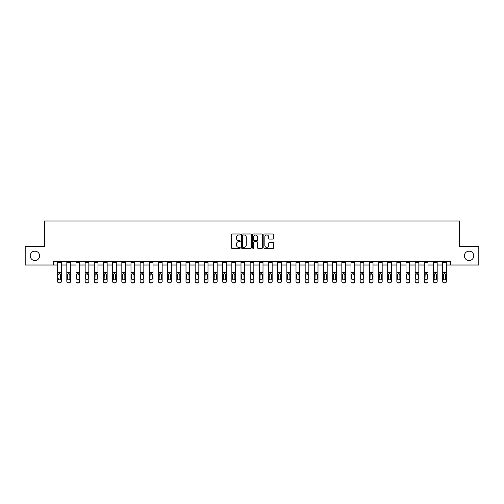 <?xml version="1.0" encoding="UTF-8"?>
<svg xmlns="http://www.w3.org/2000/svg" width="504" height="504" viewBox="0 0 504 504"><rect width="100%" height="100%" fill="white"/><g stroke="black" fill="none" stroke-linecap="round" stroke-linejoin="round"><path stroke-width="0.76" d="M240.263 234.486A0.504 0.504 0 0 0 239.759 233.982L232.111 233.982A0.718 0.718 0 0 0 231.393 234.707L231.393 247.659A0.718 0.718 0 0 0 232.111 248.384L239.759 248.384A0.504 0.504 0 0 0 240.263 247.88A0.504 0.504 0 0 0 239.759 247.376L238.77 247.376A2.306 2.306 0 0 1 236.471 245.07L236.471 243.993A2.306 2.306 0 0 1 238.77 241.687L239.759 241.687A0.504 0.504 0 0 0 240.263 241.183A0.504 0.504 0 0 0 239.759 240.679L238.77 240.679A2.306 2.306 0 0 1 236.471 238.373L236.471 237.296A2.306 2.306 0 0 1 238.77 234.99L239.759 234.99A0.504 0.504 0 0 0 240.263 234.486M464.392 255.849A4.694 4.694 0 0 0 469.085 260.543A4.694 4.694 0 0 0 473.779 255.849A4.694 4.694 0 0 0 469.085 251.156A4.694 4.694 0 0 0 464.392 255.849M30.221 255.849A4.694 4.694 0 0 0 34.915 260.543A4.694 4.694 0 0 0 39.608 255.849A4.694 4.694 0 0 0 34.915 251.156A4.694 4.694 0 0 0 30.221 255.849M273.036 239.06A0.718 0.718 0 0 0 273.76 238.342L273.76 234.707A0.718 0.718 0 0 0 273.036 233.982L264.543 233.982A0.718 0.718 0 0 0 263.825 234.707L263.825 247.659A0.718 0.718 0 0 0 264.543 248.384L273.036 248.384A0.718 0.718 0 0 0 273.76 247.659L273.76 243.268A0.718 0.718 0 0 0 273.036 242.55L269.401 242.55A0.718 0.718 0 0 0 268.682 243.268L268.682 245.448A1.928 1.928 0 0 1 266.755 247.376A1.928 1.928 0 0 1 264.833 245.448L264.833 236.918A1.928 1.928 0 0 1 266.755 234.99A1.928 1.928 0 0 1 268.682 236.918L268.682 238.342A0.718 0.718 0 0 0 269.401 239.06L273.036 239.06M53.619 265.016L25.2 265.016L25.2 246.683L44.453 246.683L44.453 221.017L459.547 221.017L459.547 246.683L478.8 246.683L478.8 265.016L450.381 265.016L450.381 261.349L53.619 261.349L53.619 265.016L57.651 265.016M251.37 234.707A0.718 0.718 0 0 0 250.652 233.982L242.153 233.982A0.718 0.718 0 0 0 241.435 234.707L241.435 247.659A0.718 0.718 0 0 0 242.153 248.384L250.652 248.384A0.718 0.718 0 0 0 251.37 247.659L251.37 234.707M253.348 233.982L261.847 233.982A0.718 0.718 0 0 1 262.565 234.707L262.565 247.659A0.718 0.718 0 0 1 261.847 248.384L258.212 248.384A0.718 0.718 0 0 1 257.487 247.659L257.487 242.405A0.718 0.718 0 0 0 256.769 241.687L254.356 241.687A0.718 0.718 0 0 0 253.638 242.405L253.638 247.88A0.504 0.504 0 0 1 253.134 248.384A0.504 0.504 0 0 1 252.63 247.88L252.63 234.707A0.718 0.718 0 0 1 253.348 233.982M61.318 265.016L66.818 265.016M70.484 265.016L75.984 265.016M79.651 265.016L85.157 265.016M88.824 265.016L94.324 265.016M97.99 265.016L103.49 265.016M107.157 265.016L112.657 265.016M116.323 265.016L121.823 265.016M125.49 265.016L130.99 265.016M134.656 265.016L140.156 265.016M143.823 265.016L149.329 265.016M152.995 265.016L158.495 265.016M162.162 265.016L167.662 265.016M171.328 265.016L176.828 265.016M180.495 265.016L185.995 265.016M189.662 265.016L195.161 265.016M198.828 265.016L204.328 265.016M207.994 265.016L213.494 265.016M217.161 265.016L222.667 265.016M226.334 265.016L231.834 265.016M235.5 265.016L241 265.016M244.667 265.016L250.167 265.016M253.833 265.016L259.333 265.016M263 265.016L268.5 265.016M272.166 265.016L277.666 265.016M281.333 265.016L286.839 265.016M290.506 265.016L296.006 265.016M299.672 265.016L305.172 265.016M308.839 265.016L314.339 265.016M318.005 265.016L323.505 265.016M327.172 265.016L332.671 265.016M336.338 265.016L341.838 265.016M345.505 265.016L351.005 265.016M354.671 265.016L360.177 265.016M363.844 265.016L369.344 265.016M373.01 265.016L378.51 265.016M382.177 265.016L387.677 265.016M391.343 265.016L396.843 265.016M400.51 265.016L406.01 265.016M409.676 265.016L415.176 265.016M418.843 265.016L424.349 265.016M428.016 265.016L433.516 265.016M437.182 265.016L442.682 265.016M446.349 265.016L450.381 265.016M242.947 234.99A0.504 0.504 0 0 0 242.443 235.494L242.443 246.872A0.504 0.504 0 0 0 242.947 247.376L243.993 247.376A2.306 2.306 0 0 0 246.292 245.07L246.292 237.296A2.306 2.306 0 0 0 243.993 234.99L242.947 234.99M257.487 236.956A1.928 1.928 0 0 0 255.566 235.028A1.928 1.928 0 0 0 253.638 236.956L253.638 239.961A0.718 0.718 0 0 0 254.356 240.679L256.769 240.679A0.718 0.718 0 0 0 257.487 239.961L257.487 236.956M57.651 274.51L57.651 281.301A1.468 1.455 0 0 0 59.119 282.757L59.85 282.757A1.468 1.455 0 0 0 61.318 281.301L61.318 281.528A1.468 1.455 180 0 1 59.85 282.983L59.85 282.757M58.313 278.914L58.313 278.68A1.172 1.165 180 0 0 59.485 279.846A1.172 1.165 180 0 0 60.656 278.68A1.172 1.165 180 0 1 59.485 279.846M58.873 273.811L58.313 274.819L59.485 273.641L60.53 274.277L60.656 278.68M60.096 273.811L59.485 273.641M61.318 261.349L61.318 281.528M57.651 261.349L57.651 281.301M59.119 282.757L59.85 282.983M59.119 282.983A1.468 1.455 180 0 1 57.651 281.528M66.818 274.51L66.818 281.301A1.468 1.455 -0 0 0 68.286 282.757L69.023 282.757A1.468 1.455 -0 0 0 70.484 281.301L70.484 281.528A1.468 1.455 180 0 1 69.023 282.983L69.023 282.757M69.829 278.68L69.829 274.819L69.829 278.68A1.172 1.165 180 0 1 68.651 279.846A1.172 1.165 180 0 0 69.829 278.68M67.479 278.914L67.479 278.68A1.172 1.165 180 0 0 68.651 279.846M68.04 273.811L67.479 274.73M69.269 273.811L68.651 273.641L69.829 274.819M75.984 274.51L75.984 281.301A1.468 1.455 -0 0 0 77.452 282.757L78.189 282.757A1.468 1.455 -0 0 0 79.651 281.301L79.651 281.528A1.468 1.455 180 0 1 78.189 282.983L78.189 282.757M78.996 278.68L78.996 274.819L78.996 278.68A1.172 1.165 180 0 1 77.818 279.846A1.172 1.165 180 0 0 78.996 278.68M76.646 278.914L76.646 278.68A1.172 1.165 180 0 0 77.818 279.846M77.207 273.811L76.646 274.73M78.435 273.811L77.818 273.641L78.996 274.819M85.157 274.51L85.157 281.301A1.468 1.455 -0 0 0 86.619 282.757L87.356 282.757A1.468 1.455 -0 0 0 88.824 281.301L88.824 281.528A1.468 1.455 180 0 1 87.356 282.983L87.356 282.757M88.162 278.68L88.162 274.819L88.162 278.68A1.172 1.165 180 0 1 86.99 279.846A1.172 1.165 180 0 0 88.162 278.68M85.812 278.914L85.812 278.68A1.172 1.165 180 0 0 86.99 279.846M86.373 273.811L85.812 274.73M87.602 273.811L86.99 273.641L88.162 274.819M70.484 261.349L70.484 281.301M66.818 261.349L66.818 281.301M68.286 282.757L69.023 282.983M68.286 282.983A1.468 1.455 180 0 1 66.818 281.528M66.818 274.277L67.612 274.277L67.479 278.68M67.612 274.277L68.651 273.641M79.651 261.349L79.651 281.301M75.984 261.349L75.984 281.301M77.452 282.757L78.189 282.983M77.452 282.983A1.468 1.455 180 0 1 75.984 281.528M75.984 274.277L76.778 274.277L76.646 278.68M76.778 274.277L77.818 273.641M88.824 261.349L88.824 281.301M85.157 261.349L85.157 281.301M86.619 282.757L87.356 282.983M86.619 282.983A1.468 1.455 180 0 1 85.157 281.528M85.157 274.277L85.945 274.277L85.812 278.68M85.945 274.277L86.99 273.641M94.324 274.51L94.324 281.301A1.468 1.455 -0 0 0 95.792 282.757L96.522 282.757A1.468 1.455 -0 0 0 97.99 281.301L97.99 281.528A1.468 1.455 180 0 1 96.522 282.983L96.522 282.757M97.329 278.68L97.329 274.819L97.329 278.68A1.172 1.165 180 0 1 96.157 279.846A1.172 1.165 180 0 0 97.329 278.68M94.979 278.914L94.979 278.68A1.172 1.165 180 0 0 96.157 279.846M95.546 273.811L94.979 274.73M96.768 273.811L96.157 273.641L97.329 274.819M97.99 261.349L97.99 281.301M94.324 261.349L94.324 281.301M95.792 282.757L96.522 282.983M95.792 282.983A1.468 1.455 180 0 1 94.324 281.528M94.324 274.277L95.111 274.277L94.979 278.68M95.111 274.277L96.157 273.641M103.49 274.51L103.49 281.301A1.468 1.455 -0 0 0 104.958 282.757L105.689 282.757A1.468 1.455 -0 0 0 107.157 281.301L107.157 281.528A1.468 1.455 180 0 1 105.689 282.983L105.689 282.757M106.495 278.68L106.495 274.819L106.495 278.68A1.172 1.165 180 0 1 105.323 279.846A1.172 1.165 180 0 0 106.495 278.68M104.152 278.914L104.152 278.68A1.172 1.165 180 0 0 105.323 279.846M104.712 273.811L104.152 274.73M105.934 273.811L105.323 273.641L106.495 274.819M112.657 274.51L112.657 281.301A1.468 1.455 -0 0 0 114.124 282.757L114.855 282.757A1.468 1.455 -0 0 0 116.323 281.301L116.323 281.528A1.468 1.455 180 0 1 114.855 282.983L114.855 282.757M115.662 278.68L115.662 274.819L115.662 278.68A1.172 1.165 180 0 1 114.49 279.846A1.172 1.165 180 0 0 115.662 278.68M113.318 278.914L113.318 278.68A1.172 1.165 180 0 0 114.49 279.846M113.879 273.811L113.318 274.73M115.101 273.811L114.49 273.641L115.662 274.819M121.823 274.51L121.823 281.301A1.468 1.455 -0 0 0 123.291 282.757L124.022 282.757A1.468 1.455 -0 0 0 125.49 281.301L125.49 281.528A1.468 1.455 180 0 1 124.022 282.983L124.022 282.757M124.828 278.68L124.828 274.819L124.828 278.68A1.172 1.165 180 0 1 123.656 279.846A1.172 1.165 180 0 0 124.828 278.68M122.485 278.914L122.485 278.68A1.172 1.165 180 0 0 123.656 279.846M123.045 273.811L122.485 274.73M124.267 273.811L123.656 273.641L124.828 274.819M130.99 274.51L130.99 281.301A1.468 1.455 -0 0 0 132.458 282.757L133.188 282.757A1.468 1.455 -0 0 0 134.656 281.301L134.656 281.528A1.468 1.455 180 0 1 133.188 282.983L133.188 282.757M134.001 278.68L134.001 274.819L134.001 278.68A1.172 1.165 180 0 1 132.823 279.846A1.172 1.165 180 0 0 134.001 278.68M131.651 278.914L131.651 278.68A1.172 1.165 180 0 0 132.823 279.846M132.212 273.811L131.651 274.73M133.434 273.811L132.823 273.641L134.001 274.819M140.156 274.51L140.156 281.301A1.468 1.455 -0 0 0 141.624 282.757L142.361 282.757A1.468 1.455 -0 0 0 143.823 281.301L143.823 281.528A1.468 1.455 180 0 1 142.361 282.983L142.361 282.757M143.167 278.68L143.167 274.819L143.167 278.68A1.172 1.165 180 0 1 141.989 279.846A1.172 1.165 180 0 0 143.167 278.68M140.818 278.914L140.818 278.68A1.172 1.165 180 0 0 141.989 279.846M141.378 273.811L140.818 274.73M142.607 273.811L141.989 273.641L143.167 274.819M107.157 261.349L107.157 281.301M103.49 261.349L103.49 281.301M104.958 282.757L105.689 282.983M104.958 282.983A1.468 1.455 180 0 1 103.49 281.528M103.49 274.277L104.278 274.277L104.152 278.68M104.278 274.277L105.323 273.641M116.323 261.349L116.323 281.301M112.657 261.349L112.657 281.301M114.124 282.757L114.855 282.983M114.124 282.983A1.468 1.455 180 0 1 112.657 281.528M112.657 274.277L113.444 274.277L113.318 278.68M113.444 274.277L114.49 273.641M125.49 261.349L125.49 281.301M121.823 261.349L121.823 281.301M123.291 282.757L124.022 282.983M123.291 282.983A1.468 1.455 180 0 1 121.823 281.528M121.823 274.277L122.611 274.277L122.485 278.68M122.611 274.277L123.656 273.641M134.656 261.349L134.656 281.301M130.99 261.349L130.99 281.301M132.458 282.757L133.188 282.983M132.458 282.983A1.468 1.455 180 0 1 130.99 281.528M130.99 274.277L131.783 274.277L131.651 278.68M131.783 274.277L132.823 273.641M143.823 261.349L143.823 281.301M140.156 261.349L140.156 281.301M141.624 282.757L142.361 282.983M141.624 282.983A1.468 1.455 180 0 1 140.156 281.528M140.156 274.277L140.95 274.277L140.818 278.68M140.95 274.277L141.989 273.641M149.329 274.51L149.329 281.301A1.468 1.455 -0 0 0 150.791 282.757L151.528 282.757A1.468 1.455 -0 0 0 152.995 281.301L152.995 281.528A1.468 1.455 180 0 1 151.528 282.983L151.528 282.757M152.334 278.68L152.334 274.819L152.334 278.68A1.172 1.165 180 0 1 151.162 279.846A1.172 1.165 180 0 0 152.334 278.68M149.984 278.914L149.984 278.68A1.172 1.165 180 0 0 151.162 279.846M150.545 273.811L149.984 274.73M151.773 273.811L151.162 273.641L152.334 274.819M152.995 261.349L152.995 281.301M149.329 261.349L149.329 281.301M150.791 282.757L151.528 282.983M150.791 282.983A1.468 1.455 180 0 1 149.329 281.528M149.329 274.277L150.116 274.277L149.984 278.68M150.116 274.277L151.162 273.641M158.495 274.51L158.495 281.301A1.468 1.455 -0 0 0 159.957 282.757L160.694 282.757A1.468 1.455 -0 0 0 162.162 281.301L162.162 281.528A1.468 1.455 180 0 1 160.694 282.983L160.694 282.757M161.501 278.68L161.501 274.819L161.501 278.68A1.172 1.165 180 0 1 160.329 279.846A1.172 1.165 180 0 0 161.501 278.68M159.151 278.914L159.151 278.68A1.172 1.165 180 0 0 160.329 279.846M159.711 273.811L159.151 274.73M160.94 273.811L160.329 273.641L161.501 274.819M162.162 261.349L162.162 281.301M158.495 261.349L158.495 281.301M159.957 282.757L160.694 282.983M159.957 282.983A1.468 1.455 180 0 1 158.495 281.528M158.495 274.277L159.283 274.277L159.151 278.68M159.283 274.277L160.329 273.641M167.662 274.51L167.662 281.301A1.468 1.455 -0 0 0 169.13 282.757L169.861 282.757A1.468 1.455 -0 0 0 171.328 281.301L171.328 281.528A1.468 1.455 180 0 1 169.861 282.983L169.861 282.757M170.667 278.68L170.667 274.819L170.667 278.68A1.172 1.165 180 0 1 169.495 279.846A1.172 1.165 180 0 0 170.667 278.68M168.323 278.914L168.323 278.68A1.172 1.165 180 0 0 169.495 279.846M168.884 273.811L168.323 274.73M170.106 273.811L169.495 273.641L170.667 274.819M171.328 261.349L171.328 281.301M167.662 261.349L167.662 281.301M169.13 282.757L169.861 282.983M169.13 282.983A1.468 1.455 180 0 1 167.662 281.528M167.662 274.277L168.449 274.277L168.323 278.68M168.449 274.277L169.495 273.641M176.828 274.51L176.828 281.301A1.468 1.455 -0 0 0 178.296 282.757L179.027 282.757A1.468 1.455 -0 0 0 180.495 281.301L180.495 281.528A1.468 1.455 180 0 1 179.027 282.983L179.027 282.757M179.833 278.68L179.833 274.819L179.833 278.68A1.172 1.165 180 0 1 178.662 279.846A1.172 1.165 180 0 0 179.833 278.68M177.49 278.914L177.49 278.68A1.172 1.165 180 0 0 178.662 279.846M178.051 273.811L177.49 274.73M179.273 273.811L178.662 273.641L179.833 274.819M180.495 261.349L180.495 281.301M176.828 261.349L176.828 281.301M178.296 282.757L179.027 282.983M178.296 282.983A1.468 1.455 180 0 1 176.828 281.528M176.828 274.277L177.616 274.277L177.49 278.68M177.616 274.277L178.662 273.641M185.995 274.51L185.995 281.301A1.468 1.455 -0 0 0 187.463 282.757L188.194 282.757A1.468 1.455 -0 0 0 189.662 281.301L189.662 281.528A1.468 1.455 180 0 1 188.194 282.983L188.194 282.757M189 278.68L189 274.819L189 278.68A1.172 1.165 180 0 1 187.828 279.846A1.172 1.165 180 0 0 189 278.68M186.656 278.914L186.656 278.68A1.172 1.165 180 0 0 187.828 279.846M187.217 273.811L186.656 274.73M188.439 273.811L187.828 273.641L189 274.819M189.662 261.349L189.662 281.301M185.995 261.349L185.995 281.301M187.463 282.757L188.194 282.983M187.463 282.983A1.468 1.455 180 0 1 185.995 281.528M185.995 274.277L186.782 274.277L186.656 278.68M186.782 274.277L187.828 273.641M195.161 274.51L195.161 281.301A1.468 1.455 -0 0 0 196.629 282.757L197.36 282.757A1.468 1.455 -0 0 0 198.828 281.301L198.828 281.528A1.468 1.455 180 0 1 197.36 282.983L197.36 282.757M198.167 278.68L198.167 274.819L198.167 278.68A1.172 1.165 180 0 1 196.995 279.846A1.172 1.165 180 0 0 198.167 278.68M195.823 278.914L195.823 278.68A1.172 1.165 180 0 0 196.995 279.846M196.384 273.811L195.823 274.73M197.606 273.811L196.995 273.641L198.167 274.819M198.828 261.349L198.828 281.301M195.161 261.349L195.161 281.301M196.629 282.757L197.36 282.983M196.629 282.983A1.468 1.455 180 0 1 195.161 281.528M195.161 274.277L195.955 274.277L195.823 278.68M195.955 274.277L196.995 273.641M204.328 274.51L204.328 281.301A1.468 1.455 -0 0 0 205.796 282.757L206.533 282.757A1.468 1.455 -0 0 0 207.994 281.301L207.994 281.528A1.468 1.455 180 0 1 206.533 282.983L206.533 282.757M207.339 278.68L207.339 274.819L207.339 278.68A1.172 1.165 180 0 1 206.161 279.846A1.172 1.165 180 0 0 207.339 278.68M204.989 278.914L204.989 278.68A1.172 1.165 180 0 0 206.161 279.846M205.55 273.811L204.989 274.73M206.779 273.811L206.161 273.641L207.339 274.819M213.494 274.51L213.494 281.301A1.468 1.455 -0 0 0 214.962 282.757L215.699 282.757A1.468 1.455 -0 0 0 217.161 281.301L217.161 281.528A1.468 1.455 180 0 1 215.699 282.983L215.699 282.757M216.506 278.68L216.506 274.819L216.506 278.68A1.172 1.165 180 0 1 215.328 279.846A1.172 1.165 180 0 0 216.506 278.68M214.156 278.914L214.156 278.68A1.172 1.165 180 0 0 215.328 279.846M214.717 273.811L214.156 274.73M215.945 273.811L215.328 273.641L216.506 274.819M222.667 274.51L222.667 281.301A1.468 1.455 -0 0 0 224.129 282.757L224.866 282.757A1.468 1.455 -0 0 0 226.334 281.301L226.334 281.528A1.468 1.455 180 0 1 224.866 282.983L224.866 282.757M225.672 278.68L225.672 274.819L225.672 278.68A1.172 1.165 180 0 1 224.501 279.846A1.172 1.165 180 0 0 225.672 278.68M223.322 278.914L223.322 278.68A1.172 1.165 180 0 0 224.501 279.846M223.883 273.811L223.322 274.73M225.112 273.811L224.501 273.641L225.672 274.819M231.834 274.51L231.834 281.301A1.468 1.455 -0 0 0 233.302 282.757L234.032 282.757A1.468 1.455 -0 0 0 235.5 281.301L235.5 281.528A1.468 1.455 180 0 1 234.032 282.983L234.032 282.757M234.839 278.68L234.839 274.819L234.839 278.68A1.172 1.165 180 0 1 233.667 279.846A1.172 1.165 180 0 0 234.839 278.68M232.489 278.914L232.489 278.68A1.172 1.165 180 0 0 233.667 279.846M233.056 273.811L232.489 274.73M234.278 273.811L233.667 273.641L234.839 274.819M241 274.51L241 281.301A1.468 1.455 -0 0 0 242.468 282.757L243.199 282.757A1.468 1.455 -0 0 0 244.667 281.301L244.667 281.528A1.468 1.455 180 0 1 243.199 282.983L243.199 282.757M244.005 278.68L244.005 274.819L244.005 278.68A1.172 1.165 180 0 1 242.833 279.846A1.172 1.165 180 0 0 244.005 278.68M241.662 278.914L241.662 278.68A1.172 1.165 180 0 0 242.833 279.846M242.222 273.811L241.662 274.73M243.445 273.811L242.833 273.641L244.005 274.819M250.167 274.51L250.167 281.301A1.468 1.455 -0 0 0 251.635 282.757L252.365 282.757A1.468 1.455 -0 0 0 253.833 281.301L253.833 281.528A1.468 1.455 180 0 1 252.365 282.983L252.365 282.757M253.172 278.68L253.172 274.819L253.172 278.68A1.172 1.165 180 0 1 252 279.846A1.172 1.165 180 0 0 253.172 278.68M250.828 278.914L250.828 278.68A1.172 1.165 180 0 0 252 279.846M251.389 273.811L250.828 274.73M252.611 273.811L252 273.641L253.172 274.819M259.333 274.51L259.333 281.301A1.468 1.455 -0 0 0 260.801 282.757L261.532 282.757A1.468 1.455 -0 0 0 263 281.301L263 281.528A1.468 1.455 180 0 1 261.532 282.983L261.532 282.757M262.338 278.68L262.338 274.819L262.338 278.68A1.172 1.165 180 0 1 261.166 279.846A1.172 1.165 180 0 0 262.338 278.68M259.995 278.914L259.995 278.68A1.172 1.165 180 0 0 261.166 279.846M260.555 273.811L259.995 274.73M261.778 273.811L261.166 273.641L262.338 274.819M268.5 274.51L268.5 281.301A1.468 1.455 -0 0 0 269.968 282.757L270.698 282.757A1.468 1.455 -0 0 0 272.166 281.301L272.166 281.528A1.468 1.455 180 0 1 270.698 282.983L270.698 282.757M271.511 278.68L271.511 274.819L271.511 278.68A1.172 1.165 180 0 1 270.333 279.846A1.172 1.165 180 0 0 271.511 278.68M269.161 278.914L269.161 278.68A1.172 1.165 180 0 0 270.333 279.846M269.722 273.811L269.161 274.73M270.944 273.811L270.333 273.641L271.511 274.819M277.666 274.51L277.666 281.301A1.468 1.455 -0 0 0 279.134 282.757L279.871 282.757A1.468 1.455 -0 0 0 281.333 281.301L281.333 281.528A1.468 1.455 180 0 1 279.871 282.983L279.871 282.757M280.678 278.68L280.678 274.819L280.678 278.68A1.172 1.165 180 0 1 279.5 279.846A1.172 1.165 180 0 0 280.678 278.68M278.328 278.914L278.328 278.68A1.172 1.165 180 0 0 279.5 279.846M278.888 273.811L278.328 274.73M280.117 273.811L279.5 273.641L280.678 274.819M286.839 274.51L286.839 281.301A1.468 1.455 -0 0 0 288.301 282.757L289.038 282.757A1.468 1.455 -0 0 0 290.506 281.301L290.506 281.528A1.468 1.455 180 0 1 289.038 282.983L289.038 282.757M289.844 278.68L289.844 274.819L289.844 278.68A1.172 1.165 180 0 1 288.672 279.846A1.172 1.165 180 0 0 289.844 278.68M287.494 278.914L287.494 278.68A1.172 1.165 180 0 0 288.672 279.846M288.055 273.811L287.494 274.73M289.283 273.811L288.672 273.641L289.844 274.819M296.006 274.51L296.006 281.301A1.468 1.455 -0 0 0 297.467 282.757L298.204 282.757A1.468 1.455 -0 0 0 299.672 281.301L299.672 281.528A1.468 1.455 180 0 1 298.204 282.983L298.204 282.757M299.011 278.68L299.011 274.819L299.011 278.68A1.172 1.165 180 0 1 297.839 279.846A1.172 1.165 180 0 0 299.011 278.68M296.661 278.914L296.661 278.68A1.172 1.165 180 0 0 297.839 279.846M297.221 273.811L296.661 274.73M298.45 273.811L297.839 273.641L299.011 274.819M305.172 274.51L305.172 281.301A1.468 1.455 -0 0 0 306.64 282.757L307.371 282.757A1.468 1.455 -0 0 0 308.839 281.301L308.839 281.528A1.468 1.455 180 0 1 307.371 282.983L307.371 282.757M308.177 278.68L308.177 274.819L308.177 278.68A1.172 1.165 180 0 1 307.005 279.846A1.172 1.165 180 0 0 308.177 278.68M305.834 278.914L305.834 278.68A1.172 1.165 180 0 0 307.005 279.846M306.394 273.811L305.834 274.73M307.616 273.811L307.005 273.641L308.177 274.819M314.339 274.51L314.339 281.301A1.468 1.455 -0 0 0 315.806 282.757L316.537 282.757A1.468 1.455 -0 0 0 318.005 281.301L318.005 281.528A1.468 1.455 180 0 1 316.537 282.983L316.537 282.757M317.344 278.68L317.344 274.819L317.344 278.68A1.172 1.165 180 0 1 316.172 279.846A1.172 1.165 180 0 0 317.344 278.68M315 278.914L315 278.68A1.172 1.165 180 0 0 316.172 279.846M315.561 273.811L315 274.73M316.783 273.811L316.172 273.641L317.344 274.819M323.505 274.51L323.505 281.301A1.468 1.455 -0 0 0 324.973 282.757L325.704 282.757A1.468 1.455 -0 0 0 327.172 281.301L327.172 281.528A1.468 1.455 180 0 1 325.704 282.983L325.704 282.757M326.51 278.68L326.51 274.819L326.51 278.68A1.172 1.165 180 0 1 325.338 279.846A1.172 1.165 180 0 0 326.51 278.68M324.166 278.914L324.166 278.68A1.172 1.165 180 0 0 325.338 279.846M324.727 273.811L324.166 274.73M325.949 273.811L325.338 273.641L326.51 274.819M332.671 274.51L332.671 281.301A1.468 1.455 -0 0 0 334.139 282.757L334.87 282.757A1.468 1.455 -0 0 0 336.338 281.301L336.338 281.528A1.468 1.455 180 0 1 334.87 282.983L334.87 282.757M335.677 278.68L335.677 274.819L335.677 278.68A1.172 1.165 180 0 1 334.505 279.846A1.172 1.165 180 0 0 335.677 278.68M333.333 278.914L333.333 278.68A1.172 1.165 180 0 0 334.505 279.846M333.894 273.811L333.333 274.73M335.116 273.811L334.505 273.641L335.677 274.819M341.838 274.51L341.838 281.301A1.468 1.455 -0 0 0 343.306 282.757L344.043 282.757A1.468 1.455 -0 0 0 345.505 281.301L345.505 281.528A1.468 1.455 180 0 1 344.043 282.983L344.043 282.757M344.849 278.68L344.849 274.819L344.849 278.68A1.172 1.165 180 0 1 343.671 279.846A1.172 1.165 180 0 0 344.849 278.68M342.5 278.914L342.5 278.68A1.172 1.165 180 0 0 343.671 279.846M343.06 273.811L342.5 274.73M344.289 273.811L343.671 273.641L344.849 274.819M351.005 274.51L351.005 281.301A1.468 1.455 -0 0 0 352.472 282.757L353.209 282.757A1.468 1.455 -0 0 0 354.671 281.301L354.671 281.528A1.468 1.455 180 0 1 353.209 282.983L353.209 282.757M354.016 278.68L354.016 274.819L354.016 278.68A1.172 1.165 180 0 1 352.838 279.846A1.172 1.165 180 0 0 354.016 278.68M351.666 278.914L351.666 278.68A1.172 1.165 180 0 0 352.838 279.846M352.227 273.811L351.666 274.73M353.455 273.811L352.838 273.641L354.016 274.819M360.177 274.51L360.177 281.301A1.468 1.455 -0 0 0 361.639 282.757L362.376 282.757A1.468 1.455 -0 0 0 363.844 281.301L363.844 281.528A1.468 1.455 180 0 1 362.376 282.983L362.376 282.757M363.182 278.68L363.182 274.819L363.182 278.68A1.172 1.165 180 0 1 362.011 279.846A1.172 1.165 180 0 0 363.182 278.68M360.832 278.914L360.832 278.68A1.172 1.165 180 0 0 362.011 279.846M361.393 273.811L360.832 274.73M362.622 273.811L362.011 273.641L363.182 274.819M369.344 274.51L369.344 281.301A1.468 1.455 -0 0 0 370.812 282.757L371.543 282.757A1.468 1.455 -0 0 0 373.01 281.301L373.01 281.528A1.468 1.455 180 0 1 371.543 282.983L371.543 282.757M372.349 278.68L372.349 274.819L372.349 278.68A1.172 1.165 180 0 1 371.177 279.846A1.172 1.165 180 0 0 372.349 278.68M369.999 278.914L369.999 278.68A1.172 1.165 180 0 0 371.177 279.846M370.566 273.811L369.999 274.73M371.788 273.811L371.177 273.641L372.349 274.819M378.51 274.51L378.51 281.301A1.468 1.455 -0 0 0 379.978 282.757L380.709 282.757A1.468 1.455 -0 0 0 382.177 281.301L382.177 281.528A1.468 1.455 180 0 1 380.709 282.983L380.709 282.757M381.515 278.68L381.515 274.819L381.515 278.68A1.172 1.165 180 0 1 380.344 279.846A1.172 1.165 180 0 0 381.515 278.68M379.172 278.914L379.172 278.68A1.172 1.165 180 0 0 380.344 279.846M379.733 273.811L379.172 274.73M380.955 273.811L380.344 273.641L381.515 274.819M387.677 274.51L387.677 281.301A1.468 1.455 -0 0 0 389.145 282.757L389.876 282.757A1.468 1.455 -0 0 0 391.343 281.301L391.343 281.528A1.468 1.455 180 0 1 389.876 282.983L389.876 282.757M390.682 278.68L390.682 274.819L390.682 278.68A1.172 1.165 180 0 1 389.51 279.846A1.172 1.165 180 0 0 390.682 278.68M388.338 278.914L388.338 278.68A1.172 1.165 180 0 0 389.51 279.846M388.899 273.811L388.338 274.73M390.121 273.811L389.51 273.641L390.682 274.819M396.843 274.51L396.843 281.301A1.468 1.455 -0 0 0 398.311 282.757L399.042 282.757A1.468 1.455 -0 0 0 400.51 281.301L400.51 281.528A1.468 1.455 180 0 1 399.042 282.983L399.042 282.757M399.848 278.68L399.848 274.819L399.848 278.68A1.172 1.165 180 0 1 398.677 279.846A1.172 1.165 180 0 0 399.848 278.68M397.505 278.914L397.505 278.68A1.172 1.165 180 0 0 398.677 279.846M398.066 273.811L397.505 274.73M399.288 273.811L398.677 273.641L399.848 274.819M406.01 274.51L406.01 281.301A1.468 1.455 -0 0 0 407.478 282.757L408.209 282.757A1.468 1.455 -0 0 0 409.676 281.301L409.676 281.528A1.468 1.455 180 0 1 408.209 282.983L408.209 282.757M409.021 278.68L409.021 274.819L409.021 278.68A1.172 1.165 180 0 1 407.843 279.846A1.172 1.165 180 0 0 409.021 278.68M406.671 278.914L406.671 278.68A1.172 1.165 180 0 0 407.843 279.846M407.232 273.811L406.671 274.73M408.454 273.811L407.843 273.641L409.021 274.819M415.176 274.51L415.176 281.301A1.468 1.455 -0 0 0 416.644 282.757L417.381 282.757A1.468 1.455 -0 0 0 418.843 281.301L418.843 281.528A1.468 1.455 180 0 1 417.381 282.983L417.381 282.757M418.188 278.68L418.188 274.819L418.188 278.68A1.172 1.165 180 0 1 417.01 279.846A1.172 1.165 180 0 0 418.188 278.68M415.838 278.914L415.838 278.68A1.172 1.165 180 0 0 417.01 279.846M416.399 273.811L415.838 274.73M417.627 273.811L417.01 273.641L418.188 274.819M424.349 274.51L424.349 281.301A1.468 1.455 -0 0 0 425.811 282.757L426.548 282.757A1.468 1.455 -0 0 0 428.016 281.301L428.016 281.528A1.468 1.455 180 0 1 426.548 282.983L426.548 282.757M427.354 278.68L427.354 274.819L427.354 278.68A1.172 1.165 180 0 1 426.182 279.846A1.172 1.165 180 0 0 427.354 278.68M425.004 278.914L425.004 278.68A1.172 1.165 180 0 0 426.182 279.846M425.565 273.811L425.004 274.73M426.794 273.811L426.182 273.641L427.354 274.819M433.516 274.51L433.516 281.301A1.468 1.455 -0 0 0 434.977 282.757L435.714 282.757A1.468 1.455 -0 0 0 437.182 281.301L437.182 281.528A1.468 1.455 180 0 1 435.714 282.983L435.714 282.757M436.521 278.68L436.521 274.819L436.521 278.68A1.172 1.165 180 0 1 435.349 279.846A1.172 1.165 180 0 0 436.521 278.68M434.171 278.914L434.171 278.68A1.172 1.165 180 0 0 435.349 279.846M434.731 273.811L434.171 274.73M435.96 273.811L435.349 273.641L436.521 274.819M207.994 261.349L207.994 281.301M204.328 261.349L204.328 281.301M205.796 282.757L206.533 282.983M205.796 282.983A1.468 1.455 180 0 1 204.328 281.528M204.328 274.277L205.122 274.277L204.989 278.68M205.122 274.277L206.161 273.641M217.161 261.349L217.161 281.301M213.494 261.349L213.494 281.301M214.962 282.757L215.699 282.983M214.962 282.983A1.468 1.455 180 0 1 213.494 281.528M213.494 274.277L214.288 274.277L214.156 278.68M214.288 274.277L215.328 273.641M226.334 261.349L226.334 281.301M222.667 261.349L222.667 281.301M224.129 282.757L224.866 282.983M224.129 282.983A1.468 1.455 180 0 1 222.667 281.528M222.667 274.277L223.455 274.277L223.322 278.68M223.455 274.277L224.501 273.641M235.5 261.349L235.5 281.301M231.834 261.349L231.834 281.301M233.302 282.757L234.032 282.983M233.302 282.983A1.468 1.455 180 0 1 231.834 281.528M231.834 274.277L232.621 274.277L232.489 278.68M232.621 274.277L233.667 273.641M244.667 261.349L244.667 281.301M241 261.349L241 281.301M242.468 282.757L243.199 282.983M242.468 282.983A1.468 1.455 180 0 1 241 281.528M241 274.277L241.788 274.277L241.662 278.68M241.788 274.277L242.833 273.641M253.833 261.349L253.833 281.301M250.167 261.349L250.167 281.301M251.635 282.757L252.365 282.983M251.635 282.983A1.468 1.455 180 0 1 250.167 281.528M250.167 274.277L250.954 274.277L250.828 278.68M250.954 274.277L252 273.641M263 261.349L263 281.301M259.333 261.349L259.333 281.301M260.801 282.757L261.532 282.983M260.801 282.983A1.468 1.455 180 0 1 259.333 281.528M259.333 274.277L260.121 274.277L259.995 278.68M260.121 274.277L261.166 273.641M272.166 261.349L272.166 281.301M268.5 261.349L268.5 281.301M269.968 282.757L270.698 282.983M269.968 282.983A1.468 1.455 180 0 1 268.5 281.528M268.5 274.277L269.293 274.277L269.161 278.68M269.293 274.277L270.333 273.641M281.333 261.349L281.333 281.301M277.666 261.349L277.666 281.301M279.134 282.757L279.871 282.983M279.134 282.983A1.468 1.455 180 0 1 277.666 281.528M277.666 274.277L278.46 274.277L278.328 278.68M278.46 274.277L279.5 273.641M290.506 261.349L290.506 281.301M286.839 261.349L286.839 281.301M288.301 282.757L289.038 282.983M288.301 282.983A1.468 1.455 180 0 1 286.839 281.528M286.839 274.277L287.627 274.277L287.494 278.68M287.627 274.277L288.672 273.641M299.672 261.349L299.672 281.301M296.006 261.349L296.006 281.301M297.467 282.757L298.204 282.983M297.467 282.983A1.468 1.455 180 0 1 296.006 281.528M296.006 274.277L296.793 274.277L296.661 278.68M296.793 274.277L297.839 273.641M308.839 261.349L308.839 281.301M305.172 261.349L305.172 281.301M306.64 282.757L307.371 282.983M306.64 282.983A1.468 1.455 180 0 1 305.172 281.528M305.172 274.277L305.959 274.277L305.834 278.68M305.959 274.277L307.005 273.641M318.005 261.349L318.005 281.301M314.339 261.349L314.339 281.301M315.806 282.757L316.537 282.983M315.806 282.983A1.468 1.455 180 0 1 314.339 281.528M314.339 274.277L315.126 274.277L315 278.68M315.126 274.277L316.172 273.641M327.172 261.349L327.172 281.301M323.505 261.349L323.505 281.301M324.973 282.757L325.704 282.983M324.973 282.983A1.468 1.455 180 0 1 323.505 281.528M323.505 274.277L324.293 274.277L324.166 278.68M324.293 274.277L325.338 273.641M336.338 261.349L336.338 281.301M332.671 261.349L332.671 281.301M334.139 282.757L334.87 282.983M334.139 282.983A1.468 1.455 180 0 1 332.671 281.528M332.671 274.277L333.465 274.277L333.333 278.68M333.465 274.277L334.505 273.641M345.505 261.349L345.505 281.301M341.838 261.349L341.838 281.301M343.306 282.757L344.043 282.983M343.306 282.983A1.468 1.455 180 0 1 341.838 281.528M341.838 274.277L342.632 274.277L342.5 278.68M342.632 274.277L343.671 273.641M354.671 261.349L354.671 281.301M351.005 261.349L351.005 281.301M352.472 282.757L353.209 282.983M352.472 282.983A1.468 1.455 180 0 1 351.005 281.528M351.005 274.277L351.798 274.277L351.666 278.68M351.798 274.277L352.838 273.641M363.844 261.349L363.844 281.301M360.177 261.349L360.177 281.301M361.639 282.757L362.376 282.983M361.639 282.983A1.468 1.455 180 0 1 360.177 281.528M360.177 274.277L360.965 274.277L360.832 278.68M360.965 274.277L362.011 273.641M373.01 261.349L373.01 281.301M369.344 261.349L369.344 281.301M370.812 282.757L371.543 282.983M370.812 282.983A1.468 1.455 180 0 1 369.344 281.528M369.344 274.277L370.131 274.277L369.999 278.68M370.131 274.277L371.177 273.641M382.177 261.349L382.177 281.301M378.51 261.349L378.51 281.301M379.978 282.757L380.709 282.983M379.978 282.983A1.468 1.455 180 0 1 378.51 281.528M378.51 274.277L379.298 274.277L379.172 278.68M379.298 274.277L380.344 273.641M391.343 261.349L391.343 281.301M387.677 261.349L387.677 281.301M389.145 282.757L389.876 282.983M389.145 282.983A1.468 1.455 180 0 1 387.677 281.528M387.677 274.277L388.464 274.277L388.338 278.68M388.464 274.277L389.51 273.641M400.51 261.349L400.51 281.301M396.843 261.349L396.843 281.301M398.311 282.757L399.042 282.983M398.311 282.983A1.468 1.455 180 0 1 396.843 281.528M396.843 274.277L397.631 274.277L397.505 278.68M397.631 274.277L398.677 273.641M409.676 261.349L409.676 281.301M406.01 261.349L406.01 281.301M407.478 282.757L408.209 282.983M407.478 282.983A1.468 1.455 180 0 1 406.01 281.528M406.01 274.277L406.804 274.277L406.671 278.68M406.804 274.277L407.843 273.641M418.843 261.349L418.843 281.301M415.176 261.349L415.176 281.301M416.644 282.757L417.381 282.983M416.644 282.983A1.468 1.455 180 0 1 415.176 281.528M415.176 274.277L415.97 274.277L415.838 278.68M415.97 274.277L417.01 273.641M428.016 261.349L428.016 281.301M424.349 261.349L424.349 281.301M425.811 282.757L426.548 282.983M425.811 282.983A1.468 1.455 180 0 1 424.349 281.528M424.349 274.277L425.137 274.277L425.004 278.68M425.137 274.277L426.182 273.641M437.182 261.349L437.182 281.301M433.516 261.349L433.516 281.301M434.977 282.757L435.714 282.983M434.977 282.983A1.468 1.455 180 0 1 433.516 281.528M433.516 274.277L434.303 274.277L434.171 278.68M434.303 274.277L435.349 273.641M442.682 274.51L442.682 281.301A1.468 1.455 -0 0 0 444.15 282.757L444.881 282.757A1.468 1.455 -0 0 0 446.349 281.301L446.349 281.528A1.468 1.455 180 0 1 444.881 282.983L444.881 282.757M445.687 278.68L445.687 274.819L445.687 278.68A1.172 1.165 180 0 1 444.515 279.846A1.172 1.165 180 0 0 445.687 278.68M443.344 278.914L443.344 278.68A1.172 1.165 180 0 0 444.515 279.846M443.904 273.811L443.344 274.73M445.126 273.811L444.515 273.641L445.687 274.819M446.349 261.349L446.349 281.301M442.682 261.349L442.682 281.301M444.15 282.757L444.881 282.983M444.15 282.983A1.468 1.455 180 0 1 442.682 281.528M442.682 274.277L443.47 274.277L443.344 278.68M443.47 274.277L444.515 273.641M60.53 274.277L61.318 274.277M57.651 274.277L58.445 274.277M57.651 272.381L61.318 272.381M57.651 262.357L61.318 262.357M69.697 274.277L70.484 274.277M66.818 272.381L70.484 272.381M66.818 262.357L70.484 262.357M78.863 274.277L79.651 274.277M75.984 272.381L79.651 272.381M75.984 262.357L79.651 262.357M88.03 274.277L88.824 274.277M85.157 272.381L88.824 272.381M85.157 262.357L88.824 262.357M97.196 274.277L97.99 274.277M94.324 272.381L97.99 272.381M94.324 262.357L97.99 262.357M106.369 274.277L107.157 274.277M103.49 272.381L107.157 272.381M103.49 262.357L107.157 262.357M115.536 274.277L116.323 274.277M112.657 272.381L116.323 272.381M112.657 262.357L116.323 262.357M124.702 274.277L125.49 274.277M121.823 272.381L125.49 272.381M121.823 262.357L125.49 262.357M133.869 274.277L134.656 274.277M130.99 272.381L134.656 272.381M130.99 262.357L134.656 262.357M143.035 274.277L143.823 274.277M140.156 272.381L143.823 272.381M140.156 262.357L143.823 262.357M152.202 274.277L152.995 274.277M149.329 272.381L152.995 272.381M149.329 262.357L152.995 262.357M161.368 274.277L162.162 274.277M158.495 272.381L162.162 272.381M158.495 262.357L162.162 262.357M170.535 274.277L171.328 274.277M167.662 272.381L171.328 272.381M167.662 262.357L171.328 262.357M179.708 274.277L180.495 274.277M176.828 272.381L180.495 272.381M176.828 262.357L180.495 262.357M188.874 274.277L189.662 274.277M185.995 272.381L189.662 272.381M185.995 262.357L189.662 262.357M198.041 274.277L198.828 274.277M195.161 272.381L198.828 272.381M195.161 262.357L198.828 262.357M207.207 274.277L207.994 274.277M204.328 272.381L207.994 272.381M204.328 262.357L207.994 262.357M216.374 274.277L217.161 274.277M213.494 272.381L217.161 272.381M213.494 262.357L217.161 262.357M225.54 274.277L226.334 274.277M222.667 272.381L226.334 272.381M222.667 262.357L226.334 262.357M234.707 274.277L235.5 274.277M231.834 272.381L235.5 272.381M231.834 262.357L235.5 262.357M243.879 274.277L244.667 274.277M241 272.381L244.667 272.381M241 262.357L244.667 262.357M253.046 274.277L253.833 274.277M250.167 272.381L253.833 272.381M250.167 262.357L253.833 262.357M262.212 274.277L263 274.277M259.333 272.381L263 272.381M259.333 262.357L263 262.357M271.379 274.277L272.166 274.277M268.5 272.381L272.166 272.381M268.5 262.357L272.166 262.357M280.545 274.277L281.333 274.277M277.666 272.381L281.333 272.381M277.666 262.357L281.333 262.357M289.712 274.277L290.506 274.277M286.839 272.381L290.506 272.381M286.839 262.357L290.506 262.357M298.878 274.277L299.672 274.277M296.006 272.381L299.672 272.381M296.006 262.357L299.672 262.357M308.045 274.277L308.839 274.277M305.172 272.381L308.839 272.381M305.172 262.357L308.839 262.357M317.218 274.277L318.005 274.277M314.339 272.381L318.005 272.381M314.339 262.357L318.005 262.357M326.384 274.277L327.172 274.277M323.505 272.381L327.172 272.381M323.505 262.357L327.172 262.357M335.551 274.277L336.338 274.277M332.671 272.381L336.338 272.381M332.671 262.357L336.338 262.357M344.717 274.277L345.505 274.277M341.838 272.381L345.505 272.381M341.838 262.357L345.505 262.357M353.884 274.277L354.671 274.277M351.005 272.381L354.671 272.381M351.005 262.357L354.671 262.357M363.05 274.277L363.844 274.277M360.177 272.381L363.844 272.381M360.177 262.357L363.844 262.357M372.217 274.277L373.01 274.277M369.344 272.381L373.01 272.381M369.344 262.357L373.01 262.357M381.389 274.277L382.177 274.277M378.51 272.381L382.177 272.381M378.51 262.357L382.177 262.357M390.556 274.277L391.343 274.277M387.677 272.381L391.343 272.381M387.677 262.357L391.343 262.357M399.722 274.277L400.51 274.277M396.843 272.381L400.51 272.381M396.843 262.357L400.51 262.357M408.889 274.277L409.676 274.277M406.01 272.381L409.676 272.381M406.01 262.357L409.676 262.357M418.055 274.277L418.843 274.277M415.176 272.381L418.843 272.381M415.176 262.357L418.843 262.357M427.222 274.277L428.016 274.277M424.349 272.381L428.016 272.381M424.349 262.357L428.016 262.357M436.388 274.277L437.182 274.277M433.516 272.381L437.182 272.381M433.516 262.357L437.182 262.357M445.555 274.277L446.349 274.277M442.682 272.381L446.349 272.381M442.682 262.357L446.349 262.357"/></g></svg>
